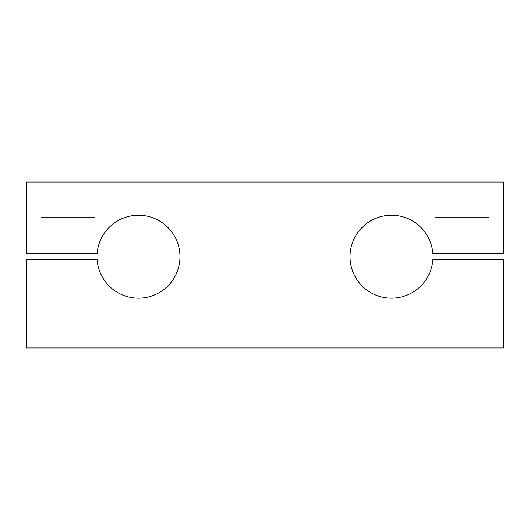 <?xml version="1.0" encoding="UTF-8"?>
<svg xmlns="http://www.w3.org/2000/svg" width="530" height="530" viewBox="0 0 530 530"><rect width="100%" height="100%" fill="white"/><g stroke="black" fill="none" stroke-linecap="round" stroke-linejoin="round"><path stroke-width="0.4" stroke-dasharray="2.65 1.99" d="M503.5 347.958L503.5 259.813L432.871 259.813A41.479 41.479 0 0 1 369.88 292.096A41.479 41.479 0 0 1 369.88 221.315A41.479 41.479 0 0 1 432.871 253.592L503.5 253.592L503.5 182.042L26.5 182.042L26.5 253.592L97.129 253.592A41.479 41.479 0 0 1 160.12 221.315A41.479 41.479 0 0 1 160.12 292.096A41.479 41.479 0 0 1 97.129 259.813L26.5 259.813L26.5 347.958L503.5 347.958M480.167 347.958L443.875 347.958L480.167 347.958L480.167 259.813L443.875 259.813L480.167 259.813M49.833 347.958L86.125 347.958L49.833 347.958L49.833 259.813L86.125 259.813L49.833 259.813M488.985 182.042L435.064 182.042L488.985 182.042L488.985 217.3L435.064 217.3L488.985 217.3M41.015 182.042L94.936 182.042L41.015 182.042L41.015 217.3L94.936 217.3L41.015 217.3M67.979 253.592L86.125 253.592L67.979 253.592M49.833 217.3L86.125 217.3L49.833 217.3L49.833 253.592M462.021 253.592L480.167 253.592L462.021 253.592M480.167 217.3L443.875 217.3L480.167 217.3L480.167 253.592M86.125 347.958L86.125 259.813M86.125 253.592L86.125 217.3M94.936 217.3L94.936 182.042M435.064 217.3L435.064 182.042M443.875 253.592L443.875 217.3M443.875 347.958L443.875 259.813"/><path stroke-width="0.79" d="M503.5 347.958L503.5 259.813L432.871 259.813A41.479 41.479 0 0 1 369.88 292.096A41.479 41.479 0 0 1 369.88 221.315A41.479 41.479 0 0 1 432.871 253.592L503.5 253.592L503.5 182.042L26.5 182.042L26.5 253.592L97.129 253.592A41.479 41.479 0 0 1 160.12 221.315A41.479 41.479 0 0 1 160.12 292.096A41.479 41.479 0 0 1 97.129 259.813L26.5 259.813L26.5 347.958L503.5 347.958"/></g></svg>
